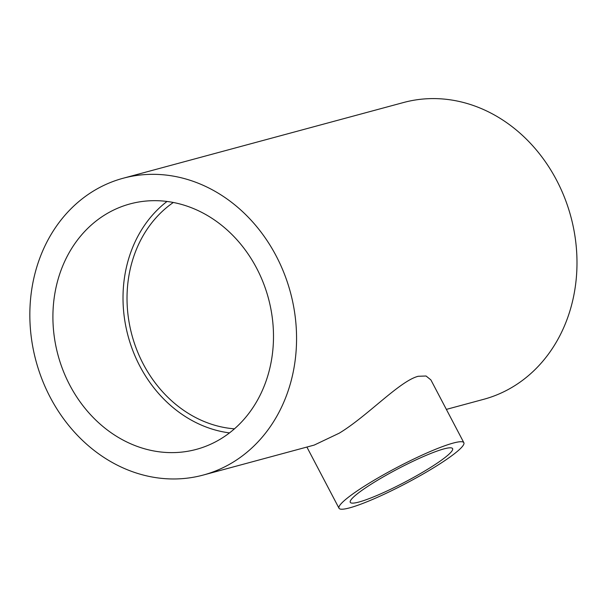 <?xml version="1.0" encoding="UTF-8"?>
<svg xmlns="http://www.w3.org/2000/svg" width="607" height="607" viewBox="0 0 607 607"><rect width="100%" height="100%" fill="white"/><g stroke="black" fill="none" stroke-linecap="round" stroke-linejoin="round"><path stroke-width="0.91" d="M234.461 428.838A122.508 105.011 74.9 0 1 131.931 335.094A122.508 105.011 74.9 0 1 173.329 202.48M123.122 178.253A153.708 131.757 74.9 0 1 284.281 273.719A153.708 131.757 74.9 0 1 234.052 461.593A153.708 131.757 74.9 0 1 203.277 475.046A153.708 131.757 74.9 0 1 36.003 361.006A153.708 131.757 74.9 0 1 123.122 178.253L403.556 102.515A153.708 131.757 74.9 0 1 564.707 197.981A153.708 131.757 74.9 0 1 514.478 385.855A153.708 131.757 74.9 0 1 483.711 399.307L446.365 409.391M430.871 379.891L426.053 376.006L418.193 376.287C399.656 381.014 367.296 416.281 339.207 433.193L314.206 445.083L203.277 475.046M229.507 432.897A127.129 108.972 74.9 0 1 128.107 336.126A127.129 108.972 74.9 0 1 167.001 201.463M104.609 215.045A127.129 108.972 74.9 0 1 130.057 203.914A127.129 108.972 74.9 0 1 268.4 298.234A127.129 108.972 74.9 0 1 196.349 449.377A127.129 108.972 74.9 0 1 63.067 370.429A127.129 108.972 74.9 0 1 104.609 215.045M436.486 466.001A70.495 9.151 152.3 0 0 463.847 442.693A70.495 9.151 152.3 0 0 397.175 467.367A70.495 9.151 152.3 0 0 339.01 508.241A70.495 9.151 152.3 0 0 373.988 498.833A70.495 9.151 152.3 0 0 436.486 466.001M430.166 467.709A57.786 7.504 152.3 0 0 452.594 448.603A57.786 7.504 152.3 0 0 397.942 468.824A57.786 7.504 152.3 0 0 350.269 502.33A57.786 7.504 152.3 0 0 378.943 494.622A57.786 7.504 152.3 0 0 430.166 467.709M306.892 447.056L339.01 508.241M430.879 379.891L463.847 442.693"/></g></svg>

